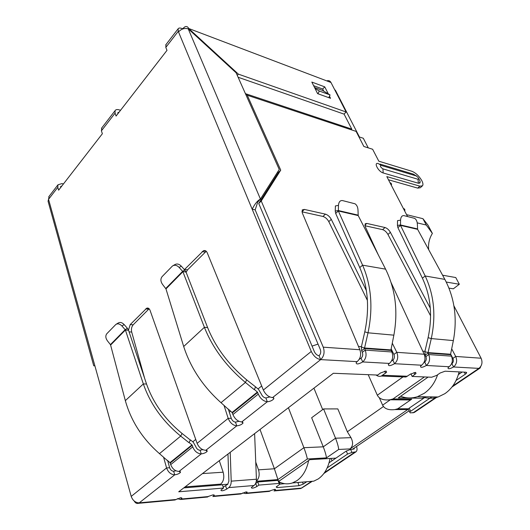 <?xml version="1.0" encoding="UTF-8"?>
<svg xmlns="http://www.w3.org/2000/svg" width="530" height="530" viewBox="0 0 530 530"><rect width="100%" height="100%" fill="white"/><g stroke="black" fill="none" stroke-linecap="round" stroke-linejoin="round"><path stroke-width="0.79" d="M254.612 433.613L256.427 479.219L231.206 481.154L230.219 452.315M223.216 487.07L227.668 484.38L228.887 481.154L227.973 454.031M231.206 481.154C231.226 484.109 230.404 486.262 228.748 487.613L226.707 489.104C223.269 490.893 221.335 491.231 220.904 490.117L223.541 488.044L178.709 491.787L333.35 373.272L377.691 375.055L380.494 373.007L385.867 371.06L386.628 372.232L381.308 376.055C379.44 376.651 377.698 376.3 376.088 374.995M255.593 483.519L257.765 481.975L258.872 485.102L256.831 486.547C253.519 488.269 251.684 488.607 251.313 487.56L253.983 485.507C255.639 484.188 256.454 482.088 256.427 479.219M257.765 481.975L277.972 480.359L279.091 483.413L258.872 485.102M279.827 483.453L278.926 480.975L277.972 480.359M306.744 481.75L303.253 484.115L299.046 485.679L277.124 487.6L276.17 487.004L280.039 484.022L279.091 483.413M299.046 485.679L297.933 482.724L299.635 482.346M329.05 462.809L346.315 451.037L347.561 454.064L327.182 467.884M356.531 446.512C357.359 448.97 357.18 450.738 355.981 451.818L351.927 452.448L350.675 449.427L346.315 451.037M351.927 452.448L347.561 454.064M354.577 447.837L354.053 449.049L350.675 449.427M267.981 491.509L274.606 489.342L275.554 489.925L274.904 490.522L301.616 488.097L312.336 481.273M431.857 396.884L410.671 411.253L409.69 412.135L410.319 412.916L414.275 412.473L437.257 396.963M452.733 386.032L478.868 368.383L480.114 368.032L480.796 366.369M410.671 411.253L409.233 408.126L408.252 409.014L408.61 409.783M409.233 408.126L424.278 397.864M424.716 397.566L425.842 396.798M458.384 374.604L462.14 372.047M410.916 373.809L412.154 376.446L431.685 377.227L436.66 375.419L440.105 373.021L445.087 371.205L465.976 372.232L466.486 373.147L465.313 374.193L456.091 380.447M183.804 487.885L222.461 484.798L223.541 488.044M402.19 376.87L405.934 377.016L410.187 374.279L415.341 372.404L416.004 373.471L412.154 376.446M451.514 363.925L451.904 363.666L453.561 366.979C449.765 369.026 447.916 369.297 448.009 367.793L449.162 366.733C452.375 363.951 453.143 360.426 451.467 356.147L428.724 354.557C430.4 358.962 429.618 362.6 426.372 365.475C422.403 367.628 420.462 367.886 420.529 366.25L421.642 365.21C424.954 362.328 425.795 358.671 424.179 354.239L391.12 282.642M391.531 360.97L392.889 360.135L394.545 363.706C390.385 365.985 388.324 366.23 388.358 364.441L389.417 363.421C392.71 360.407 393.525 356.591 391.856 351.973L365.216 350.111C366.873 354.875 366.044 358.823 362.719 361.944C358.359 364.342 356.173 364.574 356.167 362.633L357.16 361.639C360.559 358.499 361.46 354.53 359.87 349.74L302.312 212.981L302.246 209.913L304.359 209.423L325.427 214.147C327.805 214.902 329.753 216.637 331.276 219.347L366.382 290.599M184.387 269.637L203.507 250.683C205.117 250.18 206.356 250.875 207.223 252.77L263.35 390.04C265.53 394.605 268.611 397.122 272.579 397.579L273.825 397.944L273.778 398.878C272.261 400.521 270.101 401.482 267.299 401.753C263.397 401.263 260.396 398.712 258.296 394.108L257.381 392.041L254.4 389.51L255.606 386.893L258.574 389.417L261.383 394.154C262.43 396.447 263.927 397.719 265.875 397.964L269.836 396.95M229.232 409.856L232.054 412.499L232.915 414.533C234.896 419.064 237.838 421.535 241.733 421.933L243.018 423.106C241.614 424.623 239.534 425.537 236.777 425.842C232.948 425.411 230.086 422.913 228.178 418.349L223.998 405.291M128.479 330.071L130.228 324.579L146.764 308.162C148.201 307.731 149.301 308.467 150.063 310.361L197.12 443.345C199.002 447.717 201.903 450.03 205.832 450.275L207.217 451.302C205.931 452.68 203.944 453.541 201.254 453.885C197.385 453.614 194.55 451.275 192.741 446.869L170.7 464.618C172.416 468.951 175.198 471.216 179.041 471.422L180.492 472.349C179.286 473.628 177.371 474.456 174.734 474.827L173.635 471.256C171.773 471.11 170.441 469.944 169.646 467.751L166.579 467.937L163.565 457.105M93.572 365.177L93.737 365.766L94.897 365.879L131.215 496.398C132.772 500.598 135.448 502.745 139.251 502.837L138.409 503.321L174.933 499.995L180.558 497.756L181.896 498.478L180.511 499.485L177.278 498.664M206.177 497.147L213.113 494.848L214.305 495.517L213.729 496.073L213.325 494.828M241.627 493.543L213.729 496.073L212.855 496.531L240.799 493.986L246.086 491.893L247.146 492.516L245.675 493.543L242.607 492.966M170.223 463.061L169.958 462.663L191.959 444.895L192.238 445.293L170.223 463.061L170.7 464.618M167.288 460.252L169.958 462.663M192.238 445.293L192.741 446.869M179.041 471.422L201.254 453.885L200.068 450.248C198.14 450.109 196.729 448.943 195.828 446.75L193.311 442.252L190.508 439.94L188.991 442.696L190.356 440.059L182.081 433.48C165.035 419.508 153.19 403.019 146.538 384.018L143.345 383.945L125.411 330.031L128.545 330.256L146.538 384.018M191.959 444.895L189.144 442.57M110.598 345.05L110.425 344.619L125.153 329.68L125.411 330.031L110.598 345.05L125.338 400.647C131.102 421.158 142.484 438.82 159.49 453.653L167.202 460.411M188.991 442.696L180.684 436.091C162.73 421.357 150.281 403.973 143.345 383.945L125.338 400.647M121.926 325.976L124.159 324.585L127.379 328.269L125.153 329.68L121.926 325.976C119.82 323.823 117.793 323.313 115.858 324.446L106.828 333.708C105.331 335.709 105.53 338.08 107.418 340.823L110.425 344.619M127.379 328.269L128.545 330.256M124.159 324.585C122.059 322.439 120.045 321.935 118.111 323.061L116.282 324.188M205.832 450.275L236.777 425.842L235.466 422.125C233.591 421.88 232.186 420.608 231.265 418.316L228.178 418.349L197.12 443.345M228.278 409.027L231.265 418.316M206.243 251.266L187.554 269.843L186.116 272.235M149.129 308.765L133.176 324.81C131.579 326.752 131.089 329.163 131.698 332.052L144.657 378.4M167.712 460.835L169.646 467.751M175.755 499.525L139.251 502.837L174.734 474.827C170.945 474.595 168.229 472.296 166.579 467.937L131.215 496.398M186.083 272.155L184.785 270.081L182.618 271.367L186.083 272.155L207.621 327.573C215.524 347.216 228.543 364.647 246.669 379.871L255.606 386.893M255.433 387.033L254.4 389.51M229.139 410.054L221.01 402.687L245.423 382.461C226.35 366.429 212.669 348.044 204.394 327.308L183.691 346.507C190.588 367.833 203.023 386.562 221.01 402.687M254.228 389.649L245.423 382.461L246.669 379.871M183.691 346.507L165.97 288.91L182.91 271.724L204.394 327.308L207.621 327.573M165.97 288.91L162.544 284.411C160.53 281.476 160.378 278.879 162.107 276.62L172.475 265.987C174.661 264.695 176.881 265.172 179.14 267.431L182.618 271.367L165.777 288.452M179.14 267.431L181.313 266.166L184.785 270.081M181.313 266.166C179.06 263.913 176.848 263.436 174.668 264.728L173.177 265.583M359.208 359.333L361.069 358.234C362.719 356.677 363.136 354.709 362.315 352.331L365.216 350.111L364.56 347.998L368.019 332.807L393.869 335.165L390.961 349.913L391.856 351.973M362.315 352.331L361.639 350.734L364.534 348.515L391.094 350.423M361.639 350.734L361.347 346.971L364.56 347.998L390.961 349.913M393.869 335.165C398.196 311.176 395.433 289.168 385.595 269.147L362.6 265.179L338.345 210.986L335.675 213.438L359.757 267.584C368.045 286.929 369.721 308.347 364.786 331.833L361.347 346.971M359.757 267.584L362.6 265.179C371.384 285.524 373.193 308.069 368.019 332.807L364.786 331.833M358.214 215.584L338.345 210.986L338.458 205.382C338.783 201.923 340.134 200.32 342.493 200.572L355.06 203.805C356.856 205.077 357.829 207.157 357.988 210.032L358.214 215.584L385.595 269.147M335.675 213.438L335.245 211.079L338.306 210.536L358.061 215.12M338.458 205.382L335.397 205.938L335.245 211.079M423.96 362.52L424.709 362.036C426.325 360.605 426.716 358.79 425.888 356.591L428.724 354.557L428.048 352.602L431.287 338.584L453.355 340.598L450.593 354.232L451.467 356.147M425.888 356.591L425.206 355.113L428.035 353.073L450.712 354.702M425.206 355.113L424.875 351.642L428.048 352.602L450.593 354.232M453.355 340.598C457.463 318.431 454.627 298.026 444.862 279.383L425.179 275.984L400.521 225.382L397.891 227.622L422.397 278.184C430.804 296.177 432.705 316.006 428.101 337.663L424.875 351.642M422.397 278.184L425.179 275.984C434.09 294.912 436.124 315.774 431.287 338.584L428.101 337.663M417.613 229.338L400.521 225.382L400.554 220.169C400.812 216.962 401.952 215.445 403.979 215.637L414.685 218.367C416.302 219.486 417.196 221.421 417.362 224.177L417.613 229.338L444.862 279.383M397.891 227.622L397.44 225.422L400.468 224.965L417.468 228.907M400.554 220.169L397.526 220.639L397.44 225.422M263.35 390.04L311.282 351.45C313.634 356.213 316.761 358.929 320.676 359.612C324.035 356.326 324.897 352.178 323.254 347.176L261.25 200.989L258.753 203.5L320.325 349.515C321.14 352.013 320.71 354.08 319.04 355.723C317.092 355.372 315.529 354.02 314.363 351.648L255.175 209.853L257.785 201.996L260.435 199.068L279.25 169.481L236.115 72.795L188.23 28.832C184.553 27.851 181.313 28.885 178.504 31.933L178.073 28.865C178.656 27.918 179.909 27.785 181.836 28.468L182.539 28.733L185.076 26.692C186.679 26.175 187.878 26.772 188.673 28.474L238.381 74.134L346.136 111.996L330.972 82.488C330.117 80.964 328.872 80.368 327.242 80.719M235.466 422.125L238.931 421.29M200.068 450.248L202.804 449.659M173.635 471.256L175.953 470.779M311.627 481.339L300.768 488.521L274.03 490.959L274.904 490.522L274.48 489.356M255.175 209.853L252.181 209.218C254.685 204.083 257.441 200.698 260.435 199.068L188.23 28.832M101.82 127.876L101.409 130.837L102.37 133.732L58.618 190.177L57.796 187.328L48.548 199.313L48.058 201.215L48.681 203.454M165.983 44.56L165.81 47.415L166.99 50.357L116.07 116.057L115.07 113.148L115.09 110.644C115.759 109.591 117.044 109.306 118.945 109.796L120.568 110.247M392.889 360.135C394.466 358.638 394.81 356.743 393.916 354.451L396.791 352.324C398.52 356.909 397.778 360.705 394.545 363.706L421.642 365.21M451.904 363.666C453.448 362.281 453.773 360.526 452.892 358.406L455.694 356.445C457.423 360.698 456.708 364.209 453.561 366.979L478.868 368.383C482.035 365.72 482.777 362.328 481.101 358.22L453.899 305.817M311.282 351.45L178.504 31.933M319.04 355.723L320.676 359.612L357.16 361.639M138.409 503.321C136.793 503.838 135.382 503.069 134.189 501.022M300.768 488.521L299.304 488.653M331.276 219.347L328.785 221.633L367.416 300.411M391.173 348.853L393.916 354.451M392.286 343.182L396.791 352.324L424.179 354.239M328.785 221.633C327.275 218.93 325.327 217.201 322.949 216.452L301.948 211.808M378.334 254.95L365.356 226.84L365.183 223.779L366.813 223.435L385.038 227.529C387.119 228.205 388.901 229.808 390.398 232.352L430.307 308.188M390.398 232.352L387.947 234.452C386.456 231.908 384.674 230.311 382.594 229.642L364.958 225.74M387.947 234.452L430.599 315.86M450.619 354.08L452.892 358.406M451.686 348.826L455.694 356.445L481.101 358.22M407.537 216.505L403.35 208.449C404.708 208.846 405.152 209.708 404.688 211.033M391.359 185.348C391.783 183.996 391.319 183.095 389.961 182.665L386.82 176.609L419.926 186.162L422.483 185.818C423.291 184.765 423.026 182.963 421.681 180.399C418.919 175.834 415.666 172.793 411.916 171.283L378.824 161.2L372.623 149.255L363.858 146.479L356.114 131.4L247.258 95.241L280.734 170.13L278.356 172.555L258.753 203.5M388.464 179.776L417.7 188.11L420.257 187.759L422.218 186.043M419.846 183.075L419.475 182.34M278.356 172.555L277.919 171.574M314.522 87.47L322.518 90.398L330.064 94.943L319.279 91.008L314.999 88.417M328.779 97.659L330.064 94.943M317.987 93.77L319.279 91.008M280.734 170.13L261.25 200.989M418.607 178.378L418.866 178.802C420.734 181.949 420.562 183.42 418.342 183.221L383.19 172.959C378.248 171.627 373.252 161.908 378.327 163.578L381.083 165.373L416.216 175.927C418.508 177.55 419.111 178.67 418.031 179.286L382.892 168.858C380.434 167.142 379.831 165.976 381.083 165.373M379.937 164.061L413.473 174.178L416.216 175.927M245.191 93.147L247.258 95.241M344.069 114.082L351.774 129.095L246.457 93.995M57.796 187.328L57.975 184.798L61.871 183.612L63.461 183.93M48.548 199.313L49.111 196.312M117.826 113.791L117.879 112.658L119.118 112.121M60.506 187.739L60.625 186.593L61.897 185.944M329.474 96.188L330.548 98.302L317.602 93.631L311.819 82.057L324.744 86.86L328.308 93.883M330.972 82.488L188.673 28.474L188.329 28.918M232.047 68.317L232.617 69.589M238.096 77.247L344.036 114.116L346.136 111.996M323.764 91.147L322.69 89.02L313.634 85.688M237.281 75.419L238.381 74.134M322.69 89.02L324.744 86.86M417.242 222.865L426.292 225.038L432.381 233.425C429.287 238.467 428.054 243.886 428.69 249.683M359.446 137.005L335.357 90.153L334.808 89.948M358.896 136.82L363.302 138.264L368.264 147.877M458.914 372.696L459.49 373.849M409.074 410.796L352.364 449.341M331.045 458.41L331.999 460.802M219.287 460.689L223.15 472.203C224.481 477.344 223.68 481.306 220.745 484.095L219.731 484.851L227.873 484.201M280.734 482.598L279.555 482.697M278.999 481.194L309.825 459.669L335.921 458.125M423.742 398.235L398.268 397.917L428.108 377.088M408.325 409.167L350.032 448.897C353.059 446.147 353.371 442.398 350.979 437.654L335.536 438.211L323.267 446.823L303.902 447.698L288.399 407.722M255.745 462.107L258.501 469.838C259.852 474.655 259.124 478.438 256.315 481.18M424.424 376.936L393.008 398.944L411.744 399.15L397.745 408.789L394.876 409.577C388.656 410.319 384.568 408.855 382.614 405.178L379.314 397.752M401.581 408.782L407.292 409.551L408.305 409.127M411.744 399.15L408.782 399.958L402.489 399.898M393.008 398.944L389.974 399.772C383.548 400.521 379.341 399.01 377.333 395.234L368.198 374.677M350.032 448.897L338.683 449.46L326.467 457.874L307.314 458.987L277.925 479.577L274.401 468.772L258.501 469.838M307.314 458.987C306.883 456.39 305.744 452.627 303.902 447.698L274.401 468.772L260.018 429.472M326.467 457.874C326.175 455.323 325.109 451.639 323.267 446.823L311.653 417.733L323.572 408.928L335.536 438.211C337.424 443.073 338.471 446.823 338.683 449.46M383.435 406.53L347.362 431.778L350.979 437.654M313.932 388.152L322.677 409.591M323.572 408.928L337.822 408.902L347.362 431.778M406.57 214.657L422.94 218.698L428.028 225.204L432.381 233.425M422.94 218.698L426.292 225.038M308.632 460.504C306.738 469.706 302.829 476.43 296.906 480.677L292.414 482.949C287.989 484.4 283.61 484.069 279.277 481.949M305.77 481.83L313.773 481.154L318.258 478.928C324.347 474.628 328.275 467.811 330.044 458.47M437.614 374.756C434.852 382.812 430.42 388.98 424.311 393.267L417.494 396.678C411.79 398.507 406.172 398.368 400.654 396.255M421.92 396.745C427.259 398.62 432.666 398.699 438.138 396.977L444.895 393.658C451.991 388.709 456.727 381.454 459.106 371.894M446.24 282.046L459.325 284.259L453.329 288.817L448.943 288.108M459.325 284.259L455.767 277.548L442.583 275.202M253.983 485.507L228.748 487.613M255.732 483.426L256.831 486.547M276.713 486.487L277.124 487.6M302.491 482.108L303.253 484.115M324.479 472.654L354.61 452.302M412.956 412.903L436.568 396.95M464.287 372.153L465.313 374.193M466.228 372.643L466.566 372.418M226.707 489.104L225.628 485.871M384.661 371.172L385.595 373.226M382.799 375.26L407.411 376.254M414.009 372.563L414.924 374.485M449.162 366.733L426.372 365.475L424.709 362.036M389.417 363.421L362.719 361.944L361.069 358.234M272.579 397.579L320.676 359.612M265.875 397.964L267.299 401.753L241.733 421.933M180.969 497.736L181.359 499.015L208.482 496.55M246.112 491.893L246.529 493.099L270.293 490.939M159.49 453.653L180.684 436.091L182.081 433.48M187.554 269.843L184.579 269.439M205.136 252.075L202.155 251.604M148.632 309.189L145.677 308.904M133.176 324.81L130.228 324.579M131.698 332.052L129.082 331.86M258.296 394.108L232.915 414.533M232.345 412.916L257.686 392.465M232.054 412.499L257.381 392.041M48.714 199.916L94.897 365.879M359.87 349.74L323.254 347.176M325.427 214.147L322.949 216.452M364.859 225.164L366.813 223.435M382.594 229.642L385.038 227.529M403.35 208.449L389.961 182.665M419.926 186.162L417.7 188.11M301.934 211.728L304.359 209.423M383.19 172.959L382.892 168.858M418.342 183.221L418.031 179.286M178.246 31.31L165.81 47.415M115.07 113.148L101.409 130.837M168.01 461.908L168.527 461.498M192.794 441.821L195.736 439.436M229.304 412.227L230.537 411.227M258.024 388.947L261.688 385.979M312.051 346.11L318.04 344.089M261.018 199.916L260.575 198.863M358.485 346.441L361.42 346.653M422.768 351.185L424.941 351.344M279.999 484.075L284.736 483.678M397.745 408.789L408.444 408.776M277.925 479.577L256.295 481.286M220.745 484.095L185.063 486.918M416.004 373.471L415.666 372.444M390.318 399.772L382.614 405.178M402.999 376.903L377.333 395.234M223.15 472.203L202.46 473.588M355.743 451.977L323.883 473.482M479.908 368.171L451.984 387.019M408.252 409.014L409.69 412.135M466.486 373.147L466.022 372.239M466.665 372.597L466.327 372.828M386.105 371.079L386.628 372.232M381.308 376.055L405.934 377.016M245.675 493.543L269.439 491.376M180.511 499.485L207.627 497.014M206.037 251.088L203.507 250.683M148.605 308.341L146.764 308.162M273.321 397.672L273.778 398.878M242.634 422.039L243.018 423.106M206.912 450.387L207.217 451.302M180.24 471.541L180.492 472.349M181.697 497.842L181.896 498.478M214.107 494.907L214.305 495.517M246.947 491.939L247.146 492.516M275.355 489.375L275.554 489.925M93.73 365.766L48.058 201.215M416.057 175.662L416.633 176.112M48.747 196.782L57.975 184.798M165.678 44.957L178.073 28.865M101.475 128.32L115.09 110.644M407.292 409.551L394.876 409.577M389.974 399.772L408.782 399.958M313.773 481.154L292.414 482.949M438.138 396.977L417.494 396.678"/></g></svg>
